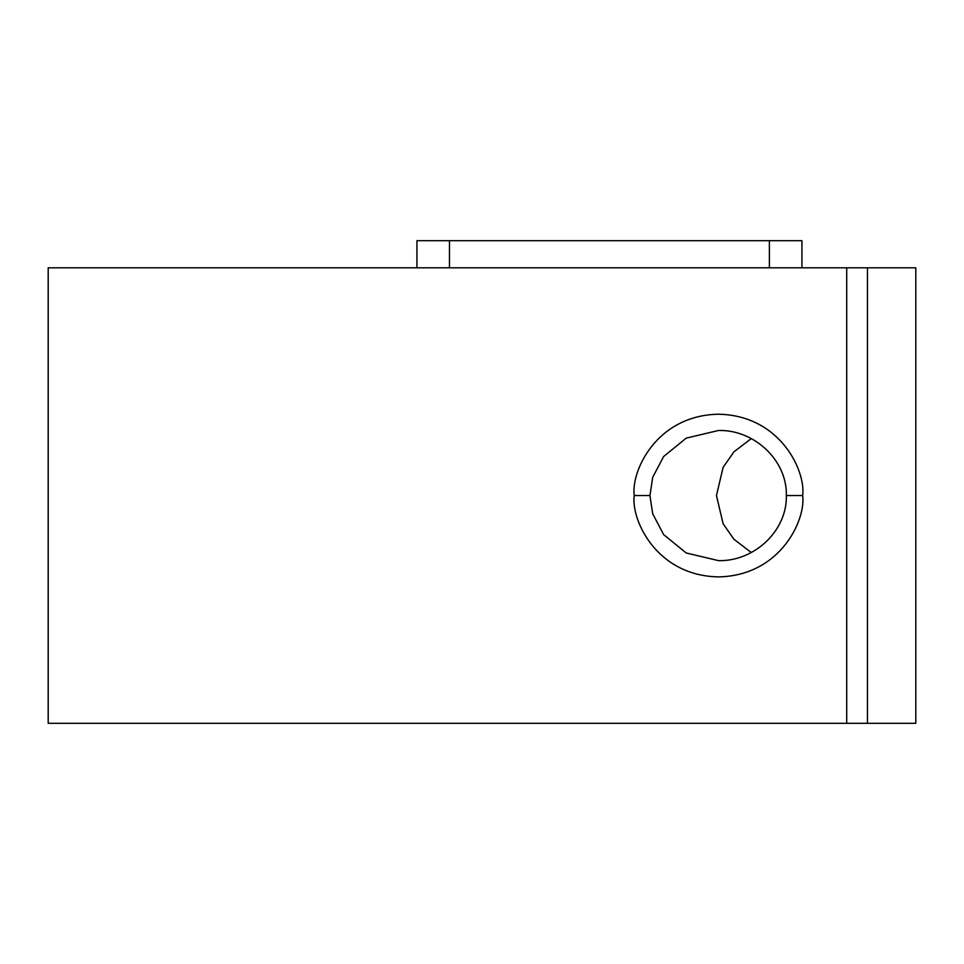 <?xml version="1.0" encoding="UTF-8"?>
<svg xmlns="http://www.w3.org/2000/svg" width="964" height="964" viewBox="0 0 964 964"><rect width="100%" height="100%" fill="white"/><g stroke="black" fill="none" stroke-linecap="round" stroke-linejoin="round"><path stroke-width="1.45" d="M416.93 267.811L416.93 240.699L801.928 240.699L801.928 267.811M649.953 495.556L652.688 513.776L663.642 534.598L686.211 552.975L718.445 560.626C753.667 561.638 787.142 531.393 786.383 495.556C787.142 459.72 753.667 429.474 718.445 430.486L686.211 438.138L663.642 456.514L652.688 477.337L649.953 495.556L634.24 495.556C630.854 471.77 656.11 415.327 718.445 414.219C780.768 415.327 806.037 471.77 802.651 495.556C806.037 519.343 780.768 575.785 718.445 576.894C656.11 575.785 630.854 519.343 634.24 495.556M751.269 552.517L733.905 539.25L723.108 523.741L716.457 495.556L723.108 467.371L733.905 451.863L751.269 438.596M48.2 267.811L48.2 723.301L846.705 723.301L846.705 267.811L48.2 267.811M867.443 723.301L915.8 723.301L915.8 267.811L867.443 267.811L867.443 723.301L846.705 723.301M846.705 267.811L867.443 267.811M802.651 495.556L786.383 495.556M769.393 240.699L769.393 267.811M449.465 240.699L449.465 267.811"/></g></svg>
